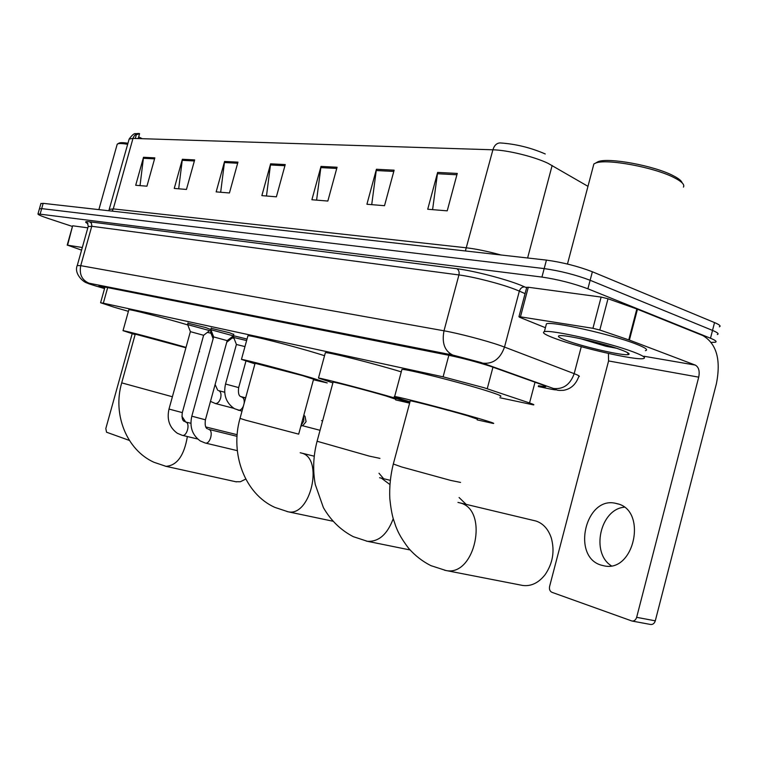 <?xml version="1.0" encoding="UTF-8"?>
<svg xmlns="http://www.w3.org/2000/svg" width="758" height="758" viewBox="0 0 758 758"><rect width="100%" height="100%" fill="white"/><g stroke="black" fill="none" stroke-linecap="round" stroke-linejoin="round"><path stroke-width="1.14" d="M231.995 338.096L232.412 336.571L233.085 336.931L232.346 336.836M187.946 323.192L205.693 327.541L210.013 329.256M211.16 328.28L229.466 332.743L233.71 334.458M499.901 397.742L533.433 404.886C534.617 404.886 533.319 404.241 529.548 402.962L484.03 387.717L443.098 376.83L103.325 303.2L100.587 302.736L114.022 307.18L128.405 311.339M207.351 332.392L210.989 333.207M232.052 337.907L234.032 338.352M233.985 336.078L233.341 335.813M233.369 335.69L247.032 339.063M210.942 330.981L210.279 330.602L211.255 330.744M538.474 385.765L545.409 386.751C546.622 386.656 545.381 385.936 541.676 384.59L490.132 366.18C476.384 361.822 462.655 358.202 448.954 355.312L101.657 286.42L98.938 286.06L104.604 288.381M72.446 226.462L48.588 218.579C41.169 216.087 37.635 214.533 37.985 213.898L541.942 277.068C558.077 279.475 573.389 283.378 587.895 288.798L710.502 338.239C715.561 340.323 717.182 341.659 715.344 342.237L711.336 342.408M40.885 203.627L43.168 203.343L546.433 260.108C562.597 262.344 577.918 266.219 592.377 271.762L714.538 322.586L712.52 330.412C717.58 332.525 719.181 333.899 717.333 334.524C719.181 333.899 717.58 332.525 712.52 330.412L590.131 280.271L712.52 330.412L710.502 338.239M546.433 260.108L544.187 268.588C560.342 270.909 575.654 274.803 590.131 280.271C575.654 274.803 560.342 270.909 544.187 268.588L41.681 208.621L544.187 268.588L541.942 277.068M39.407 208.867L41.681 208.621L39.407 208.867M140.022 185.625L143.518 157.276L135.701 185.274L146.938 186.193L154.84 157.863L143.518 157.276M178.68 188.799L182.365 159.275L174.255 188.439L186.459 189.443L194.654 159.91L182.365 159.275M220.673 192.248L224.567 161.454L216.163 191.878L229.447 192.968L237.955 162.136L224.567 161.454M432.591 209.644L437.631 172.426L427.72 209.246L447.22 210.847L457.264 173.43L437.631 172.426M371.714 204.651L376.413 169.271L366.919 204.253L384.514 205.702L394.132 170.18L376.413 169.271M316.598 200.121L321.004 166.419L311.898 199.742L327.844 201.05L337.064 167.243L321.004 166.419M266.475 196.009L270.606 163.823L261.861 195.63L276.386 196.824L285.235 164.571L270.606 163.823M136.175 135.246L135.758 134.431M138.78 133.474L139.102 133.474C136.118 133.541 134.081 135.18 132.982 138.401L129.154 139.027L128.983 139.652M587.971 186.335L548.062 163.34C534.437 156.698 507.519 150.103 492.899 149.8C494.32 145.328 496.736 143.035 500.176 142.93C515.63 143.954 530.657 147.63 545.248 153.959M714.538 322.586C719.588 324.727 721.18 326.139 719.323 326.821M138.202 138.572L139.576 133.664L136.326 134.725M138.676 136.866L142.201 138.695M601.189 565.136L604.126 565.856C634.541 572.764 647.493 510.191 617.173 503.682L615.344 503.255C585.347 496.329 571.38 556.798 601.189 565.136M526.725 287.415L528.288 287.254L520.452 316.844L592.936 328.309L601.132 297.079L608.001 298.756L636.824 308.98L702.884 335.586C716.613 343.753 721.114 359.804 716.395 383.719L655.291 620.83C654.448 623.408 652.903 624.63 650.667 624.488L632.02 621.039C634.256 621.172 635.801 619.94 636.654 617.325L698.715 377.152C699.89 371.079 698.743 367.052 695.257 365.081L629.396 340.096L599.805 330.024L592.936 328.309M528.288 287.254L601.132 297.079M608.418 353.446L608.579 360.95L549.616 586.37C549.086 589.279 549.853 591.259 551.928 592.311L632.02 621.039M520.452 316.844L518.946 316.74L519.647 317.299L545.419 327.702M611.289 565.781C590.539 552.8 600.241 509.281 624.213 507.206M595.93 162.894L597.835 161.805C607.528 157.086 654.486 165.651 673.474 175.828C678.713 178.528 681.622 180.887 682.191 182.924M592.993 167.3L593.874 163.965L595.428 163.178C605.5 158.28 654.741 167.272 674.62 177.903C681.916 181.693 684.853 184.762 683.441 187.093M555.832 338.769C545.334 334.922 541.515 332.563 544.367 331.691C550.147 329.285 608.882 342.559 633.47 351.996C643.182 355.682 646.47 357.88 643.352 358.581C635.697 360.543 580.495 347.931 555.832 338.769M545.997 325.504L546.452 323.78C552.288 321.155 611.052 334.269 635.592 343.857C645.285 347.6 648.554 349.874 645.409 350.67M580.23 338.599L606.059 346.292L616.387 348.216M621.257 349.912C627.975 352.442 630.381 353.986 628.496 354.545C623.891 356.146 584.38 347.173 566.937 340.664C559.489 337.916 556.922 336.277 559.233 335.728C564.037 334.278 604.24 343.421 621.257 349.912M600.27 343.431L588.568 340.475M583.12 339.224L606.059 346.292M521.523 585.223L522.679 585.451C531.102 586.521 538.578 582.93 545.106 574.678C552.828 563.346 554.894 551.085 551.284 537.915C548.252 529.075 543.154 523.446 535.982 521.03L457.955 502.412M477.351 419.155L467.838 415.858C449.646 410.466 413.025 400.916 410.249 400.821L410.182 401.058M409.993 401.768C397.656 398.158 392.54 396.415 394.643 396.538C398.452 396.614 452.706 410.751 479.416 418.672C490.985 422.092 495.543 423.684 493.088 423.428L477.161 419.866M401.749 370.046L401.92 369.421C405.937 368.748 460.258 382.402 486.797 390.834C498.309 394.473 502.791 396.33 500.252 396.396M395.818 399.267L385.528 395.818C367.933 390.654 335.244 382.108 333.103 382.089L333.056 382.269M332.885 382.904L318.474 378.062C321.411 378.034 369.8 390.692 395.629 398.272L409.756 402.659M325.229 353.152L325.362 352.669C328.451 352.034 375.134 363.812 401.266 371.875M409.623 403.133L395.648 399.902M466.151 504.364L459.083 497.523M255.133 363.148L240.03 418.378L245.478 420.14L298.68 434.144L313.585 379.208L302.622 375.636L255.095 363.29M254.944 363.849L241.461 359.387C243.631 359.273 286.571 370.548 311.349 377.759L327.219 382.932L313.433 379.767M247.838 336.107L247.942 335.747C250.254 335.093 293.251 346.055 317.896 353.626L324.538 355.701M383.643 478.715L378.991 473.238M185.918 347.78L135.246 334.136M135.123 334.591L123.023 330.668C124.274 330.488 159.701 339.84 182.517 346.397L186.023 347.41M128.794 309.946L128.851 309.728C130.215 309.15 164.969 318.095 187.776 324.917M199.165 351.437L199.572 351.759L199.089 351.684M235.662 481.718L240.381 481.747L245.753 479.075M213.633 336.922L227.182 340.626L205.418 419.809L191.821 416.18C189.424 426.83 192.248 435.092 200.292 440.957L205.124 442.985M210.857 329.721L233.341 335.851L227.211 340.607M190.372 331.653L203.618 335.282L182.308 412.608L169.006 409.064C166.665 419.439 169.432 427.503 177.315 433.263L182.138 435.291M187.652 324.604L209.653 330.621L203.646 335.263M303.702 415.621L303.778 421.06L300.973 425.683M303.825 415.176L305.01 416.332L306.09 421.647L302.84 425.579L300.86 426.11M236.392 344.473L244.967 346.596M233.691 337.481L246.615 340.56M210.658 332.345L211.927 332.449M230.972 337.68L231.986 338.163L226.727 342.246M72.616 225.865L67.585 245.175L82.309 247.506M73.014 225.837L87.824 227.836M132.176 333.728L105.826 428.535L106.537 432.212L129.381 440.426M67.585 245.175L81.57 250.131M119.091 143.101L119.243 143.025C120.484 142.476 123.402 142.542 127.979 143.234M117.054 144.759L117.594 143.906C118.997 143.3 122.36 143.423 127.685 144.276M492.965 367.147L487.233 388.75M449.399 353.219L449.096 354.346M448.85 355.294L443.098 376.83M535.025 382.212L529.548 402.962M107.674 287.614L103.325 303.2M538.275 386.523L549.957 388.958C556.704 390.313 557.86 390.152 553.416 388.475L480.695 362.428L452.877 355.095L89.074 283.217C85.673 282.63 87.407 283.397 94.267 285.529L104.547 288.571M77.25 265.546L80.736 265.66L443.999 330.801C458.353 333.312 485.774 340.484 500.176 345.506L504.506 347.069L519.353 291.11L515.08 289.366C500.849 283.805 473.437 276.774 458.931 274.946L91.775 226.282L88.184 226.576M87.966 223.724C84.375 221.895 84.953 221.251 89.7 221.81L456.723 268.711C458.779 269.829 459.519 271.904 458.931 274.946L443.999 330.801C441.696 342.957 444.633 351.049 452.801 355.066L452.877 355.095M456.723 268.711C473.039 270.682 504.042 278.612 520.045 284.942L526.639 287.727M587.895 288.798L592.377 271.762M40.193 213.908L43.168 203.343M482.874 363.177L482.941 363.186C493.136 364.134 500.327 358.761 504.506 347.069L574.185 373.656L581.272 346.671M574.185 373.656C578.837 375.456 580.344 376.47 578.705 376.707C575.805 384.581 570.717 389.129 563.421 390.332C556.164 390.56 557.765 390.266 553.492 388.484C563.374 389.498 570.272 384.552 574.185 373.656M525.067 293.64L519.353 291.11C520.386 288.182 522.215 286.789 524.839 286.931M553.416 388.475L480.743 362.438L452.801 355.066L89.008 283.198C81.902 280.09 79.145 274.244 80.736 265.66L91.87 225.884L91.386 223.203L89.7 221.81M549.957 388.958L551.995 389.366M87.928 223.667L86.346 222.435C86.8 221.507 87.445 222.767 88.279 226.235L77.316 265.319C73.327 273.989 84.924 284.231 89.008 283.198L89.074 283.217M112.231 211.131L113.264 208.895L466.682 247.838C476.308 248.975 487.745 251.353 500.991 254.982M109.455 209.398L113.264 208.895L132.982 138.401L492.899 149.8L465.384 250.964M552.146 165.462L527.606 257.985M270.379 164.96L284.923 165.718M320.767 167.603L336.732 168.447M376.167 170.522L393.79 171.441M437.366 173.734L456.913 174.766M224.359 162.534L237.652 163.235M182.157 160.317L194.361 160.961M143.319 158.28L154.556 158.867M608.579 360.95L698.715 377.152M643.959 356.251L695.257 365.081M637.459 309.226L629.396 340.096M636.654 617.325L655.291 620.83M628.761 339.868L636.824 308.98M608.001 298.756L599.805 330.024M460.551 482.42L450.678 480.411L401.749 466.985L393.317 464.01M460.191 502.952C489.204 509.869 475.114 577.151 445.856 570.48L444.605 570.234M379.947 458.382L369.317 456.117L317.09 441.251M381.407 478.184L389.877 484.514M393.241 518.709C387.3 534.437 378.678 541.961 367.384 541.297L366.237 541.06M301.637 453.094C324.026 458.258 310.496 517.221 288.049 511.773L287.036 511.555M332.809 521.191L288.049 511.773L274.794 507.367C244.72 493.846 229.835 453.644 240.03 418.378L240.059 418.245M172.398 396.756L121.706 382.866M181.911 416.275L185.701 422.007M187.368 436.542C184.147 455.605 177.021 465.535 165.993 466.331L165.216 466.161M208.478 429.322L209.085 429.502C213.633 431.122 210.127 444.264 205.456 443.07L237.311 450.65M191.831 416.142L213.642 336.884L210.809 329.588L211.245 327.968M185.407 421.941L186.013 422.121C190.362 423.665 186.904 436.513 182.451 435.367L197.667 439.005M169.006 409.026L190.381 331.606L187.605 324.481L188.031 322.899M322.065 420.756L321.506 420.605M234.07 335.785L233.635 337.357L236.411 344.426L225.533 384.022L238.675 387.594C238.021 392.824 238.723 395.847 240.798 396.642M241.613 397.021L242.048 397.154C243.773 398.045 244.474 400.091 244.161 403.275M243.375 406.136C242.029 409.045 240.381 410.419 238.448 410.258L238.107 410.173M218.531 390.597L218.939 390.711C220.891 391.867 221.45 394.331 220.625 398.102C219.403 401.787 217.669 403.588 215.405 403.531L215.092 403.446M104.964 287.083L100.587 302.736M37.985 213.898L40.951 203.39M545.552 386.229L545.409 386.751M108.83 210.743L129.154 139.027C132.186 134.924 134.337 133.152 135.625 133.692L137.767 133.503M136.468 134.194L135.275 138.477M518.946 316.74L526.772 287.206M618.376 504.061L615.344 503.255M597.835 161.805L595.428 163.178M567.467 264.04L593.874 163.965M544.367 331.691L546.452 323.78M627.283 352.489L628.496 354.545M410.249 400.821L393.25 464.237C390.427 475.645 389.28 487.119 389.82 498.669C390.626 506.685 391.753 513.308 393.194 518.548L395.752 526.223C397.4 530.23 399.381 536.114 408.657 548.318C415.1 555.661 422.528 561.441 430.932 565.648L445.856 570.48L522.679 585.451M394.643 396.538L401.92 369.421M333.103 382.089L317.043 441.421C313.253 455.899 312.675 470.263 315.29 484.542L323.401 507.642C330.858 520.528 340.825 530.202 353.304 536.673L367.384 541.297L410.078 549.957M379.597 477.739L390.256 480.316M318.474 378.062L325.362 352.669M300.187 452.744L314.248 456.193M241.461 359.387L247.942 335.747M135.275 334.051L121.687 382.951C112.478 414.266 126.558 450.006 153.997 462.285L165.993 466.331L236.439 481.889M123.023 330.668L128.851 309.728M205.409 419.847C204.755 424.982 205.437 427.976 207.446 428.82M208.838 429.407L237.046 436.343M233.35 335.766L233.796 334.145M182.299 412.646C181.674 417.677 182.365 420.605 184.374 421.439M185.786 422.035L190.912 423.296M205.901 426.991L237.169 434.704M320.056 430.298L302.404 425.702M241.992 411.187L234.449 408.685C226.13 403.057 223.165 394.842 225.533 384.022M241.954 397.116L245.573 398.083M245.924 361.14L238.675 387.594M215.111 384.514L217.688 390.209M233.843 408.335L215.405 403.531L210.478 401.389M218.854 390.683L224.7 392.246M240.608 396.51L245.639 397.865M213.14 338.712L210.61 332.231M210.601 332.231L211.027 330.696M67.197 245.156L72.626 225.827M119.243 143.025L117.594 143.906M98.872 209.625L117.225 144.153"/></g></svg>
